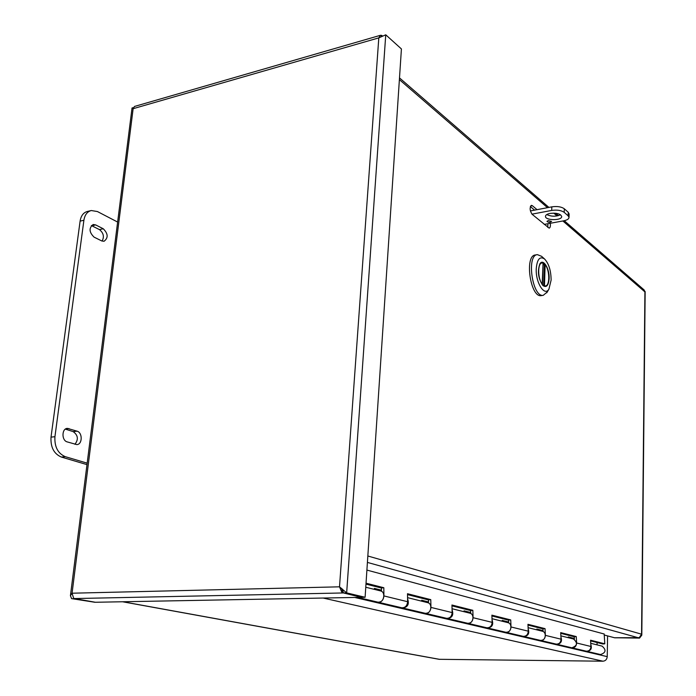 <?xml version="1.0" encoding="UTF-8"?>
<svg xmlns="http://www.w3.org/2000/svg" width="696" height="696" viewBox="0 0 696 696"><rect width="100%" height="100%" fill="white"/><g stroke="black" fill="none" stroke-linecap="round" stroke-linejoin="round"><path stroke-width="1.04" d="M607.582 635.9L607.234 656.65C606.929 659.434 605.503 660.948 602.962 661.2L439.089 659.303M614.742 637.762L639.554 638.101L641.808 635.152L641.564 634.187L639.276 637.649M638.65 637.78L614.742 637.814M644.861 291.233L644.914 291.902L562.873 220.971M564.247 220.71L644.139 289.954L644.914 291.902L641.564 634.187L367.836 556M638.615 637.78L639.554 638.101M639.276 637.64L614.533 637.762L604.232 635.004M366.905 570.085L604.172 634.004M530.604 206.025L532.353 205.685L537.042 209.67M534.589 210.131L530.369 206.564M547.874 223.72L547.778 227.392M532.353 205.685L531.413 205.346C529.552 207.565 529.769 210.531 532.048 214.238L549.17 228.157C550.275 227.705 550.64 226.078 550.284 223.277M133.066 107.715L132.049 107.976L133.136 108.689L134.485 106.453L380.503 35.287L378.807 37.88L133.136 108.689L72.062 593.21L339.509 586.824L341.936 592.574L361.355 597.333L95.378 602.266L74.455 598.56L73.619 598.212L72.062 593.21L70.427 595.732L71.61 598.621L94.9 602.179M365.104 597.272L346.66 592.888L339.509 586.824L378.807 37.88L385.749 34.8L346.66 592.888L343.528 592.957L362.007 597.325L365.104 597.272L401.418 48.946L385.749 34.8M381.417 36.122L381.504 35.339L380.503 35.296M382.252 35.74L381.504 35.348M94.882 602.275L71.61 598.621M341.597 588.372L343.528 592.957M343.006 591.008L342.867 592.966L74.455 598.56M568.275 637.693L568.293 636.936L574.331 638.45M597.055 644.861L597.098 642.538M374.335 589.373L374.396 588.416L381.443 590.182M421.619 601.153L421.672 600.248L428.501 601.953M463.997 611.706L464.032 610.844L470.661 612.506M502.19 621.223L502.216 620.406L508.637 622.007M536.781 629.845L536.807 629.062L543.037 630.62M424.943 613.228L425.247 613.298C430.946 614.664 433.225 603.519 427.448 602.606L428.519 602.867M452.078 609.853C453.792 614.951 452.243 617.839 447.424 618.518L446.849 618.361M467.312 623.198L467.616 623.268C473.132 624.59 475.238 614.011 469.643 613.115L452.043 608.73M492.055 619.832C493.664 624.669 492.168 627.383 487.565 627.966L487.043 627.827M505.496 632.185L505.783 632.255C511.134 633.534 513.082 623.468 507.662 622.589L492.011 618.692M528.16 628.836C529.673 633.43 528.229 635.987 523.827 636.501L523.34 636.37M540.061 640.32L540.348 640.381C545.534 641.625 547.343 632.02 542.097 631.168L528.107 627.679M600.257 654.484L600.526 654.544C605.946 652.726 606.451 649.907 602.057 646.106L590.739 643.287M407.578 598.743C409.413 604.128 407.804 607.216 402.74 608.008L402.114 607.834M377.632 602.101L377.945 602.17C383.827 603.58 386.315 591.8 380.347 590.869L381.452 591.148M560.924 637.005C562.359 641.381 560.967 643.8 556.748 644.244L556.295 644.122M571.52 647.715L571.79 647.785C577.393 645.871 577.941 642.93 573.426 638.971L560.863 635.848M590.808 644.444C592.157 648.628 590.808 650.917 586.763 651.308L586.345 651.195M381.46 591.287L381.425 588.024L383.818 587.72L383.914 595.924C383.444 600.135 381.46 602.223 377.945 602.17L401.792 607.782C405.246 607.834 407.186 605.816 407.621 601.709L407.491 593.723L430.772 599.639L430.946 607.408C430.537 611.401 428.64 613.367 425.247 613.298L446.58 618.318C449.912 618.387 451.765 616.473 452.148 612.584L451.948 605.007L472.836 610.314L473.071 617.7C472.715 621.485 470.896 623.346 467.616 623.268L486.8 627.783C490.027 627.862 491.811 626.052 492.142 622.355L491.881 615.151L510.725 619.927L511.012 626.966C510.699 630.576 508.959 632.333 505.783 632.255L523.14 636.335C526.254 636.422 527.968 634.7 528.264 631.176L527.951 624.303L545.038 628.645L545.368 635.361C545.09 638.798 543.419 640.477 540.348 640.381L556.121 644.096C559.14 644.192 560.785 642.556 561.046 639.189L560.698 632.612L576.262 636.57L576.619 642.991C576.375 646.279 574.765 647.88 571.79 647.785L586.189 651.169C589.112 651.265 590.695 649.707 590.93 646.488L590.556 640.198L604.789 643.809L604.172 633.943M381.425 588.024L365.974 584.118M366.035 583.205L383.818 587.72M428.527 603.006L428.458 599.909L430.772 599.639M428.458 599.909L407.508 594.61M470.687 613.498L470.6 610.566L472.836 610.314M470.6 610.566L451.965 605.851M508.68 622.955L508.567 620.162L510.725 619.927M508.567 620.162L491.907 615.951M543.08 631.524L542.95 628.853L545.038 628.645M542.95 628.853L527.986 625.069M574.383 639.32L574.235 636.762L576.262 636.57M574.235 636.762L560.732 633.343M573.617 639.015L574.374 639.206M542.288 631.211L543.071 631.411M507.863 622.642L508.672 622.842M469.852 613.167L470.687 613.376M604.789 643.809L602.832 643.991L590.591 640.894M94.056 237.119C89.071 232.177 88.775 227.966 93.177 224.504L95.657 224.904L103.252 228.758C108.158 233.708 108.419 237.884 104.035 241.286L101.677 240.903L94.056 237.119M102.086 241.077C104.417 236.779 103.547 232.96 99.467 229.61L91.35 225.547M67.207 441.899C61.474 440.498 61.648 428.458 67.39 428.371L77.073 431.172C82.711 432.634 82.485 444.544 76.812 444.596L67.207 441.899M74.924 444.292C78.639 439.411 78.056 435.183 73.184 431.624L65.372 429.119M90.88 210.636L87.513 211.436C83.468 212.48 80.997 215.716 80.101 221.137L51.017 437.14C50.477 447.206 53.923 453.844 61.352 457.055L65.267 456.663C57.846 453.435 54.401 446.78 54.932 436.697L51.017 437.14M80.101 221.137L83.903 220.249C84.799 214.82 87.261 211.584 91.298 210.54L97.405 211.541L117.633 222.059M83.903 220.249L54.932 436.697M86.983 464.623L61.352 457.055M65.267 456.663L87.174 463.153M548.265 220.562L551.563 221.432C550.049 222.607 548.518 222.598 546.969 221.389L548.265 220.562M550.04 213.411C556.548 212.75 560.428 213.768 561.689 216.482C562.133 220.754 545.142 220.623 545.464 216.369C545.577 215.012 547.1 214.029 550.04 213.411M546.769 214.559C551.275 216.665 555.852 216.734 560.489 214.76M569.119 214.011L568.249 212.28L564.291 208.774C561.35 206.729 557.192 206.086 551.815 206.851L530.395 210.931M568.249 212.28L568.154 215.838L569.032 217.413C568.884 218.979 567.11 220.119 563.708 220.815L544.194 224.399M568.154 215.838L564.195 212.35L564.291 208.774M551.815 206.851L551.702 210.427C557.087 209.67 561.246 210.314 564.195 212.35M551.702 210.427L531.962 214.159M537.095 254.684L535.407 254.971C524.21 255.336 530.395 297.984 541.27 295.626L541.558 295.574M547.221 292.024L543.245 295.322C532.397 297.679 526.211 254.988 537.382 254.64L541.575 256.311M536.251 268.717C537.112 259.138 539.905 255.919 544.611 259.034C548.848 263.662 551.014 270.674 551.119 280.07L548.935 289.118C544.55 296.896 535.476 282.593 536.251 268.717M549.127 278.548C549.666 268.604 543.124 258.077 539.861 263.862C537.216 271.562 538.26 278.8 542.993 285.595C546.482 287.909 548.526 285.56 549.127 278.548M544.69 264.463L543.063 263.184M542.932 263.027L541.627 262.801L539.861 263.862M542.793 285.404L545.003 286.23L546.343 285.577M542.149 284.673L543.071 263.071L542.062 262.957C537.408 262.975 537.643 279.131 542.384 284.307M543.071 263.071L542.445 284.447M543.08 264.671L545.133 264.68L544.463 285.856L545.368 285.943C550.023 285.908 549.831 269.97 545.133 264.68M544.463 285.856L543.472 285.873M354.769 597.464L607.234 656.65M602.962 661.2L323.153 598.047M122.844 601.753L439.689 659.364M638.423 637.788L367.41 562.412M557.061 215.943L553.79 213.115M547.491 207.669L399.382 79.614M341.901 588.625L341.936 592.574M383.914 595.924L407.621 601.709M430.946 607.408L452.148 612.584M473.071 617.7L492.142 622.355M511.012 626.966L528.264 631.176M545.368 635.361L561.046 639.189M576.619 642.991L590.93 646.488M95.657 224.904L91.863 225.774M103.252 228.758L99.467 229.61M68.956 428.562L65.624 428.954M77.073 431.172L73.184 431.624M544.35 264.463L543.672 285.847M439.28 659.338L122.548 601.762M558.401 215.638L555.634 213.246M548.9 207.408L399.495 77.909M641.808 635.152L645.157 291.598M132.04 107.976L70.427 595.732M556.748 644.244L571.79 647.785M523.827 636.501L540.348 640.381M487.565 627.966L505.783 632.255M447.424 618.518L467.616 623.268M357.692 597.403L377.945 602.17M365.765 587.241L380.347 590.869M402.74 608.008L425.247 613.298M407.56 597.647L427.448 602.606M586.763 651.308L600.526 654.544M569.032 217.413L569.128 213.863M543.245 295.322L541.27 295.626M544.611 259.034L541.514 256.25M548.935 289.118L546.769 292.79M544.107 286.143L545.368 285.943M540.635 263.192L541.906 262.984"/></g></svg>

